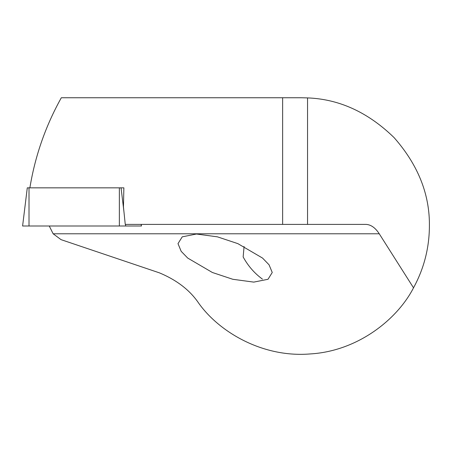 <?xml version="1.0" encoding="UTF-8"?>
<svg xmlns="http://www.w3.org/2000/svg" width="452" height="452" viewBox="0 0 452 452"><rect width="100%" height="100%" fill="white"/><g stroke="black" fill="none" stroke-linecap="round" stroke-linejoin="round"><path stroke-width="0.68" d="M244.086 246.476L243.153 256.939L243.769 258.064C248.6 266.533 254.815 273.545 262.414 279.104M187.71 258.064L181.179 251.329L177.998 243.634L182.229 236.842L196.462 234.017L217.44 236.842L237.854 243.634L262.533 258.064L269.059 264.799L272.245 272.494L268.013 279.279L253.775 282.11L232.803 279.279L212.383 272.494L187.71 258.064M29.877 187.846C35.109 155.98 45.595 125.944 61.331 97.745L282.636 97.745L282.636 224.395L365.809 224.395C370.781 224.537 375.267 227.667 379.256 233.786L413.518 287.822C424.01 268.55 429.304 247.945 429.4 226C429.784 194.258 418.01 164.794 394.071 137.6C368.109 112.339 339.266 99.107 307.546 97.909L307.546 224.395L125.255 224.395L123.452 206.92L123.871 187.846L27.312 187.846M413.518 287.822C397.353 319.332 357.775 351.193 310.151 353.939C262.612 357.888 218.96 331.887 198.547 302.953C189.789 290.094 176.715 280.054 159.33 272.822L61.048 239.65L53.138 233.786L49.257 226M282.636 97.745L301.145 97.745A128.255 128.255 0 0 0 301.145 97.745L307.546 97.909M141.267 224.395L141.459 226L22.6 226L27.284 187.846M123.871 187.846L121.063 187.846L123.955 211.796M379.256 233.786L53.138 233.786M29.013 187.846L29.013 226M119.362 187.846L119.362 226M125.481 224.395L125.673 226M141.171 224.395L141.363 226"/></g></svg>

